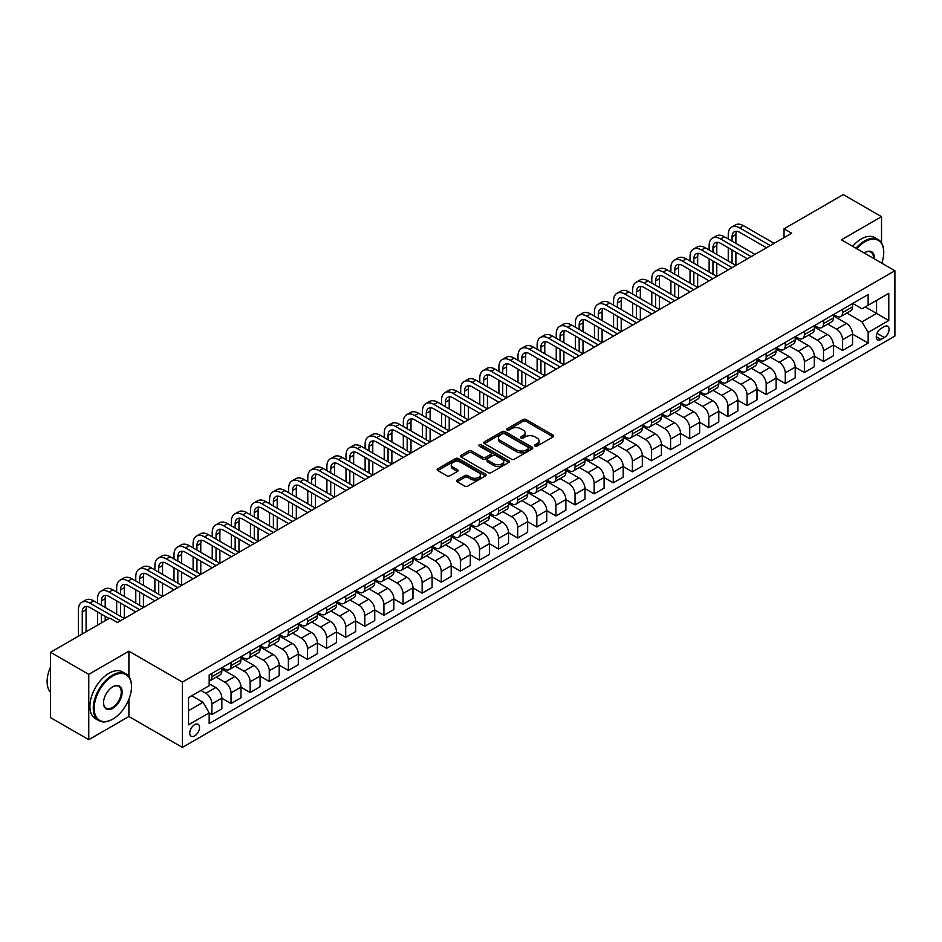 <?xml version="1.0" encoding="UTF-8"?>
<svg xmlns="http://www.w3.org/2000/svg" width="942" height="942" viewBox="0 0 942 942"><rect width="100%" height="100%" fill="white"/><g stroke="black" fill="none" stroke-linecap="round" stroke-linejoin="round"><path stroke-width="1.41" d="M535.032 446.061A1.484 0.86 0 0 0 537.128 446.061L553.072 436.864A2.119 1.225 0 0 0 553.696 435.993A2.119 1.225 0 0 0 553.072 435.122L526.06 419.531A2.119 1.225 0 0 0 523.057 419.531L507.114 428.74A1.484 0.86 0 0 0 506.678 429.34A1.484 0.86 0 0 0 507.114 429.952A1.484 0.86 0 0 0 509.222 429.952L511.282 428.763A6.794 3.921 0 0 1 520.879 428.763L523.14 430.058A6.794 3.921 0 0 1 525.13 432.825A6.794 3.921 0 0 1 523.14 435.604L521.067 436.794A1.484 0.86 0 0 0 520.632 437.406A1.484 0.86 0 0 0 521.067 438.006A1.484 0.86 0 0 0 523.175 438.006L525.236 436.817A6.794 3.921 0 0 1 534.844 436.817L537.093 438.112A6.794 3.921 0 0 1 539.083 440.891A6.794 3.921 0 0 1 537.093 443.658L535.032 444.848A1.484 0.86 0 0 0 534.597 445.46A1.484 0.86 0 0 0 535.032 446.061L535.032 444.848M194.641 735.926A6.924 3.992 120 0 0 199.162 729.826A6.924 3.992 120 0 0 198.103 724.292A6.924 3.992 120 0 0 194.641 724.633A6.924 3.992 120 0 0 190.119 730.733A6.924 3.992 120 0 0 191.179 736.267A6.924 3.992 120 0 0 194.641 735.926M457.176 480.008A2.119 1.225 0 0 0 456.552 480.879A2.119 1.225 0 0 0 457.176 481.739L464.759 486.119A2.119 1.225 0 0 0 467.762 486.119L485.471 475.898A2.119 1.225 0 0 0 486.084 475.027A2.119 1.225 0 0 0 485.471 474.156L458.448 458.566A2.119 1.225 0 0 0 455.457 458.566L437.747 468.786A2.119 1.225 0 0 0 437.123 469.658A2.119 1.225 0 0 0 437.747 470.517L446.897 475.804A2.119 1.225 0 0 0 449.899 475.804L457.482 471.436A2.119 1.225 0 0 0 458.095 470.564A2.119 1.225 0 0 0 457.482 469.693L452.937 467.079A5.676 3.273 0 0 1 451.277 464.759A5.676 3.273 0 0 1 454.774 461.733A5.676 3.273 0 0 1 460.968 462.44L478.748 472.707A5.676 3.273 0 0 1 480.408 475.027A5.676 3.273 0 0 1 476.911 478.053A5.676 3.273 0 0 1 470.717 477.347L467.762 475.639A2.119 1.225 0 0 0 464.759 475.639L457.176 480.008L457.176 481.739M128.901 651.181L88.76 674.354L50.538 652.288L50.538 717.616L88.76 739.682L128.901 716.509L182.407 747.406L182.407 682.079L128.901 651.181L128.901 676.615M881.524 242.895L881.524 216.66L841.383 239.833L894.9 270.731L182.407 682.079M881.524 216.66L843.302 194.594L784.05 228.8L784.05 237.631M50.538 652.288L109.79 618.082L117.432 622.497L791.692 233.216L784.05 228.8M511.435 459.166A2.119 1.225 0 0 0 514.426 459.166L532.136 448.945A2.119 1.225 0 0 0 532.76 448.086A2.119 1.225 0 0 0 532.136 447.214L505.124 431.613A2.119 1.225 0 0 0 502.121 431.613L484.412 441.845A2.119 1.225 0 0 0 483.799 442.705A2.119 1.225 0 0 0 484.412 443.576L511.435 459.166M479.831 446.39A1.484 0.86 0 0 1 481.338 446.602L481.338 444.836L508.798 460.685A2.119 1.225 0 0 1 509.422 461.556A2.119 1.225 0 0 1 508.798 462.416L491.1 472.648A2.119 1.225 0 0 1 488.097 472.648L461.074 457.047L461.074 455.316A2.119 1.225 0 0 0 460.461 456.187A2.119 1.225 0 0 0 461.074 457.047M461.074 455.316L468.657 450.935A2.119 1.225 0 0 1 471.659 450.935L482.61 457.27A2.119 1.225 0 0 0 485.613 457.27L490.641 454.362A2.119 1.225 0 0 0 491.265 453.491A2.119 1.225 0 0 0 490.641 452.631L479.243 446.049A1.484 0.86 0 0 1 478.807 445.436A1.484 0.86 0 0 1 479.725 444.648A1.484 0.86 0 0 1 481.338 444.836M884.35 326.603L880.982 328.546A6.7 3.874 120 0 0 876.613 334.457A6.7 3.874 120 0 0 877.638 339.827A6.7 3.874 120 0 0 880.982 339.497L884.35 337.554A6.7 3.874 120 0 0 888.73 331.643A6.7 3.874 120 0 0 887.705 326.273A6.7 3.874 120 0 0 884.35 326.603M182.407 747.406L894.9 336.058L894.9 270.731M852.781 303.442L862.024 308.776L868.147 305.243L868.147 294.563L209.171 675.025L209.171 685.705L188.53 697.622L188.53 724.81L209.171 712.894L209.171 723.574L868.147 343.112L868.147 332.432L862.024 321.846L846.823 313.062M868.147 305.243L888.789 293.327L888.789 320.515L868.147 332.432M88.76 674.354L88.76 739.682M865.239 306.927L876.555 313.45L876.555 300.392L888.789 293.327M862.024 321.846L876.555 313.45L888.789 320.515M188.53 710.68L203.048 702.296L191.732 695.761M209.171 712.976L211.915 714.566L211.915 703.886A8.655 4.993 -120 0 0 205.803 693.288L200.917 690.462M211.915 714.566L221.853 708.831L221.853 698.152A8.655 4.993 -120 0 0 215.742 687.554L209.171 683.762M221.853 698.234L231.037 703.533L231.037 692.853A8.655 4.993 -120 0 0 224.914 682.255L216.13 677.192M231.037 703.533L240.975 697.798L240.975 687.118A8.655 4.993 -120 0 0 234.852 676.521L221.853 669.02M240.975 687.201L250.148 692.5L250.148 681.82A8.655 4.993 -120 0 0 244.025 671.222L235.253 666.159M250.148 692.5L260.086 686.765L260.086 676.085A8.655 4.993 -120 0 0 253.963 665.488L240.975 657.987M260.086 676.168L269.259 681.466L269.259 670.786A8.655 4.993 -120 0 0 263.136 660.189L254.364 655.126M269.259 681.466L279.197 675.732L279.197 665.04A8.655 4.993 -120 0 0 273.074 654.454L260.086 646.954M279.197 665.134L288.37 670.433L288.37 659.753A8.655 4.993 -120 0 0 282.247 649.156L273.474 644.092M288.37 670.433L298.308 664.699L298.308 654.007A8.655 4.993 -120 0 0 292.185 643.421L279.197 635.921M298.308 654.101L307.481 659.4L307.481 648.72A8.655 4.993 -120 0 0 301.369 638.123L292.585 633.048M307.481 659.4L317.419 653.654L317.419 642.974A8.655 4.993 -120 0 0 311.307 632.388L298.308 624.887M317.419 643.068L326.591 648.367L326.591 637.687A8.655 4.993 -120 0 0 320.48 627.089L311.696 622.014M326.591 648.367L336.529 642.621L336.529 631.941A8.655 4.993 -120 0 0 330.418 621.355L317.419 613.843M336.529 632.035L345.702 637.334L345.702 626.642A8.655 4.993 -120 0 0 339.591 616.056L330.807 610.981M345.702 637.334L355.64 631.587L355.64 620.908A8.655 4.993 -120 0 0 349.529 610.322L336.529 602.809M355.64 621.002L364.813 626.289L364.813 615.609A8.655 4.993 -120 0 0 358.702 605.023L349.918 599.948M364.813 626.289L374.751 620.554L374.751 609.874A8.655 4.993 -120 0 0 368.64 599.277L355.64 591.776M374.751 609.969L383.924 615.256L383.924 604.576A8.655 4.993 -120 0 0 377.813 593.99L369.028 588.915M383.924 615.256L393.862 609.521L393.862 598.841A8.655 4.993 -120 0 0 387.751 588.244L374.751 580.743M393.862 598.935L403.035 604.222L403.035 593.542A8.655 4.993 -120 0 0 396.923 582.957L388.139 577.882M403.035 604.222L412.973 598.488L412.973 587.808A8.655 4.993 -120 0 0 406.862 577.211L393.862 569.71M412.973 587.89L422.146 593.189L422.146 582.509A8.655 4.993 -120 0 0 416.034 571.924L407.25 566.848M422.146 593.189L432.084 587.455L432.084 576.775A8.655 4.993 -120 0 0 425.972 566.177L412.973 558.677M432.084 576.857L441.256 582.156L441.256 571.476A8.655 4.993 -120 0 0 435.145 560.879L426.361 555.815M441.256 582.156L451.194 576.422L451.194 565.742A8.655 4.993 -120 0 0 445.083 555.144L432.084 547.643M451.194 565.824L460.379 571.123L460.379 560.443A8.655 4.993 -120 0 0 454.256 549.845L445.472 544.782M460.379 571.123L470.317 565.388L470.317 554.708A8.655 4.993 -120 0 0 464.194 544.111L451.194 536.61M470.317 554.791L479.49 560.09L479.49 549.41A8.655 4.993 -120 0 0 473.367 538.812L464.594 533.749M479.49 560.09L489.428 554.355L489.428 543.675A8.655 4.993 -120 0 0 483.305 533.078L470.317 525.577M489.428 543.758L498.601 549.056L498.601 538.377A8.655 4.993 -120 0 0 492.478 527.779L483.705 522.716M498.601 549.056L508.539 543.322L508.539 532.642A8.655 4.993 -120 0 0 502.416 522.045L489.428 514.544M508.539 532.725L517.711 538.023L517.711 527.343A8.655 4.993 -120 0 0 511.588 516.746L502.816 511.683M517.711 538.023L527.65 532.289L527.65 521.597A8.655 4.993 -120 0 0 521.527 511.011L508.539 503.511M527.65 521.691L536.822 526.99L536.822 516.31A8.655 4.993 -120 0 0 530.711 505.713L521.927 500.649M536.822 526.99L546.76 521.244L546.76 510.564A8.655 4.993 -120 0 0 540.649 499.978L527.65 492.478M546.76 510.658L555.933 515.957L555.933 505.277A8.655 4.993 -120 0 0 549.822 494.68L541.038 489.605M555.933 515.957L565.871 510.211L565.871 499.531A8.655 4.993 -120 0 0 559.76 488.945L546.76 481.433M565.871 499.625L575.044 504.924L575.044 494.244A8.655 4.993 -120 0 0 568.933 483.646L560.149 478.571M575.044 504.924L584.982 499.178L584.982 488.498A8.655 4.993 -120 0 0 578.871 477.912L565.871 470.399M584.982 488.592L594.155 493.891L594.155 483.199A8.655 4.993 -120 0 0 588.043 472.613L579.259 467.538M594.155 493.891L604.093 488.144L604.093 477.464A8.655 4.993 -120 0 0 597.982 466.879L584.982 459.366M604.093 477.559L613.266 482.846L613.266 472.166A8.655 4.993 -120 0 0 607.154 461.58L598.37 456.505M613.266 482.846L623.204 477.111L623.204 466.431A8.655 4.993 -120 0 0 617.092 455.834L604.093 448.333M623.204 466.525L632.376 471.812L632.376 461.133A8.655 4.993 -120 0 0 626.265 450.547L617.481 445.472M632.376 471.812L642.314 466.078L642.314 455.398A8.655 4.993 -120 0 0 636.203 444.801L623.204 437.3M642.314 455.481L651.487 460.779L651.487 450.099A8.655 4.993 -120 0 0 645.376 439.514L636.592 434.439M651.487 460.779L661.425 455.045L661.425 444.365A8.655 4.993 -120 0 0 655.314 433.767L642.314 426.267M661.425 444.447L670.598 449.746L670.598 439.066A8.655 4.993 -120 0 0 664.487 428.48L655.703 423.405M670.598 449.746L680.536 444.012L680.536 433.332A8.655 4.993 -120 0 0 674.425 422.734L661.425 415.234M680.536 433.414L689.721 438.713L689.721 428.033A8.655 4.993 -120 0 0 683.598 417.436L674.813 412.372M689.721 438.713L699.659 432.979L699.659 422.299A8.655 4.993 -120 0 0 693.536 411.701L680.536 404.2M699.659 422.381L708.831 427.68L708.831 417A8.655 4.993 -120 0 0 702.708 406.402L693.936 401.339M708.831 427.68L718.77 421.945L718.77 411.265A8.655 4.993 -120 0 0 712.647 400.668L699.659 393.167M718.77 411.348L727.942 416.647L727.942 405.967A8.655 4.993 -120 0 0 721.819 395.369L713.047 390.306M727.942 416.647L737.88 410.912L737.88 400.232A8.655 4.993 -120 0 0 731.757 389.635L718.77 382.134M737.88 400.315L747.053 405.613L747.053 394.933A8.655 4.993 -120 0 0 740.93 384.336L732.158 379.273M747.053 405.613L756.991 399.879L756.991 389.199A8.655 4.993 -120 0 0 750.868 378.602L737.88 371.101M756.991 389.282L766.164 394.58L766.164 383.9A8.655 4.993 -120 0 0 760.053 373.303L751.269 368.24M766.164 394.58L776.102 388.846L776.102 378.154A8.655 4.993 -120 0 0 769.991 367.568L756.991 360.068M776.102 378.248L785.275 383.547L785.275 372.867A8.655 4.993 -120 0 0 779.164 362.27L770.379 357.195M785.275 383.547L795.213 377.801L795.213 367.121A8.655 4.993 -120 0 0 789.102 356.535L776.102 349.035M795.213 367.215L804.386 372.514L804.386 361.834A8.655 4.993 -120 0 0 798.274 351.236L789.49 346.161M804.386 372.514L814.324 366.768L814.324 356.088A8.655 4.993 -120 0 0 808.212 345.502L795.213 337.99M814.324 356.182L823.496 361.481L823.496 350.789A8.655 4.993 -120 0 0 817.385 340.203L808.601 335.128M823.496 361.481L833.434 355.735L833.434 345.055A8.655 4.993 -120 0 0 827.323 334.469L814.324 326.956M833.434 345.149L842.607 350.448L842.607 339.756A8.655 4.993 -120 0 0 836.496 329.17L827.712 324.095M842.607 350.448L852.545 344.701L852.545 334.021A8.655 4.993 -120 0 0 846.434 323.436L833.434 315.923M833.67 314.475L836.496 316.1A8.655 4.993 -120 0 0 840.817 316.536A8.655 4.993 -120 0 0 842.607 312.567L842.607 309.306M814.559 325.508L817.385 327.133A8.655 4.993 -120 0 0 821.707 327.569A8.655 4.993 -120 0 0 823.496 323.601L823.496 320.339M795.437 336.541L798.274 338.166A8.655 4.993 -120 0 0 802.596 338.602A8.655 4.993 -120 0 0 804.386 334.645L804.386 331.372M776.326 347.574L779.164 349.211A8.655 4.993 -120 0 0 783.485 349.635A8.655 4.993 -120 0 0 785.275 345.679L785.275 342.405M757.215 358.608L760.053 360.244A8.655 4.993 -120 0 0 764.374 360.668A8.655 4.993 -120 0 0 766.164 356.712L766.164 353.438M738.104 369.641L740.93 371.278A8.655 4.993 -120 0 0 745.263 371.701A8.655 4.993 -120 0 0 747.053 367.745L747.053 364.472M718.993 380.674L721.819 382.311A8.655 4.993 -120 0 0 726.152 382.735A8.655 4.993 -120 0 0 727.942 378.778L727.942 375.505M699.882 391.707L702.708 393.344A8.655 4.993 -120 0 0 707.042 393.768A8.655 4.993 -120 0 0 708.831 389.811L708.831 386.55M680.772 402.74L683.598 404.377A8.655 4.993 -120 0 0 687.919 404.801A8.655 4.993 -120 0 0 689.721 400.845L689.721 397.583M661.661 413.773L664.487 415.41A8.655 4.993 -120 0 0 668.808 415.834A8.655 4.993 -120 0 0 670.598 411.878L670.598 408.616M642.55 424.807L645.376 426.443A8.655 4.993 -120 0 0 649.697 426.867A8.655 4.993 -120 0 0 651.487 422.911L651.487 419.649M623.439 435.84L626.265 437.477A8.655 4.993 -120 0 0 630.587 437.912A8.655 4.993 -120 0 0 632.376 433.944L632.376 430.682M604.328 446.885L607.154 448.51A8.655 4.993 -120 0 0 611.476 448.945A8.655 4.993 -120 0 0 613.266 444.977L613.266 441.716M585.217 457.918L588.043 459.543A8.655 4.993 -120 0 0 592.365 459.979A8.655 4.993 -120 0 0 594.155 456.01L594.155 452.749M566.095 468.951L568.933 470.576A8.655 4.993 -120 0 0 573.254 471.012A8.655 4.993 -120 0 0 575.044 467.055L575.044 463.782M546.984 479.984L549.822 481.609A8.655 4.993 -120 0 0 554.143 482.045A8.655 4.993 -120 0 0 555.933 478.089L555.933 474.815M527.873 491.017L530.711 492.654A8.655 4.993 -120 0 0 535.032 493.078A8.655 4.993 -120 0 0 536.822 489.122L536.822 485.848M508.762 502.051L511.588 503.687A8.655 4.993 -120 0 0 515.922 504.111A8.655 4.993 -120 0 0 517.711 500.155L517.711 496.881M489.652 513.084L492.478 514.721A8.655 4.993 -120 0 0 496.811 515.144A8.655 4.993 -120 0 0 498.601 511.188L498.601 507.915M470.541 524.117L473.367 525.754A8.655 4.993 -120 0 0 477.7 526.178A8.655 4.993 -120 0 0 479.49 522.221L479.49 518.96M451.43 535.15L454.256 536.787A8.655 4.993 -120 0 0 458.577 537.211A8.655 4.993 -120 0 0 460.379 533.254L460.379 529.993M432.319 546.183L435.145 547.82A8.655 4.993 -120 0 0 439.467 548.244A8.655 4.993 -120 0 0 441.256 544.288L441.256 541.026M413.208 557.217L416.034 558.853A8.655 4.993 -120 0 0 420.356 559.277A8.655 4.993 -120 0 0 422.146 555.321L422.146 552.059M394.097 568.25L396.923 569.886A8.655 4.993 -120 0 0 401.245 570.31A8.655 4.993 -120 0 0 403.035 566.354L403.035 563.092M374.987 579.283L377.813 580.92A8.655 4.993 -120 0 0 382.134 581.355A8.655 4.993 -120 0 0 383.924 577.387L383.924 574.125M355.876 590.328L358.702 591.953A8.655 4.993 -120 0 0 363.023 592.388A8.655 4.993 -120 0 0 364.813 588.42L364.813 585.159M336.753 601.361L339.591 602.986A8.655 4.993 -120 0 0 343.912 603.422A8.655 4.993 -120 0 0 345.702 599.453L345.702 596.192M317.642 612.394L320.48 614.019A8.655 4.993 -120 0 0 324.802 614.455A8.655 4.993 -120 0 0 326.591 610.498L326.591 607.225M298.532 623.427L301.369 625.052A8.655 4.993 -120 0 0 305.691 625.488A8.655 4.993 -120 0 0 307.481 621.532L307.481 618.258M279.421 634.461L282.247 636.097A8.655 4.993 -120 0 0 286.58 636.521A8.655 4.993 -120 0 0 288.37 632.565L288.37 629.291M260.31 645.494L263.136 647.13A8.655 4.993 -120 0 0 267.469 647.554A8.655 4.993 -120 0 0 269.259 643.598L269.259 640.324M241.199 656.527L244.025 658.164A8.655 4.993 -120 0 0 248.358 658.588A8.655 4.993 -120 0 0 250.148 654.631L250.148 651.358M222.088 667.56L224.914 669.197A8.655 4.993 -120 0 0 229.236 669.621A8.655 4.993 -120 0 0 231.037 665.664L231.037 662.403M852.545 334.116L868.147 343.112M840.817 316.536L850.756 310.789A8.655 4.993 -120 0 0 852.545 306.833L852.545 303.571M821.707 327.569L831.645 321.823A8.655 4.993 -120 0 0 833.434 317.866L833.434 314.604M802.596 338.602L812.534 332.867A8.655 4.993 -120 0 0 814.324 328.899L814.324 325.638M783.485 349.635L793.423 343.901A8.655 4.993 -120 0 0 795.213 339.932L795.213 336.671M764.374 360.668L774.312 354.934A8.655 4.993 -120 0 0 776.102 350.966L776.102 347.704M745.263 371.701L755.201 365.967A8.655 4.993 -120 0 0 756.991 362.011L756.991 358.737M726.152 382.735L736.091 377A8.655 4.993 -120 0 0 737.88 373.044L737.88 369.77M707.042 393.768L716.98 388.033A8.655 4.993 -120 0 0 718.77 384.077L718.77 380.803M687.919 404.801L697.857 399.067A8.655 4.993 -120 0 0 699.659 395.11L699.659 391.837M668.808 415.834L678.746 410.1A8.655 4.993 -120 0 0 680.536 406.143L680.536 402.87M649.697 426.867L659.636 421.133A8.655 4.993 -120 0 0 661.425 417.176L661.425 413.915M630.587 437.912L640.525 432.166A8.655 4.993 -120 0 0 642.314 428.21L642.314 424.948M611.476 448.945L621.414 443.199A8.655 4.993 -120 0 0 623.204 439.243L623.204 435.981M592.365 459.979L602.303 454.232A8.655 4.993 -120 0 0 604.093 450.276L604.093 447.014M573.254 471.012L583.192 465.266A8.655 4.993 -120 0 0 584.982 461.309L584.982 458.048M554.143 482.045L564.081 476.311A8.655 4.993 -120 0 0 565.871 472.342L565.871 469.081M535.032 493.078L544.971 487.344A8.655 4.993 -120 0 0 546.76 483.376L546.76 480.114M515.922 504.111L525.86 498.377A8.655 4.993 -120 0 0 527.65 494.409L527.65 491.147M496.811 515.144L506.749 509.41A8.655 4.993 -120 0 0 508.539 505.454L508.539 502.18M477.7 526.178L487.638 520.443A8.655 4.993 -120 0 0 489.428 516.487L489.428 513.213M458.577 537.211L468.515 531.476A8.655 4.993 -120 0 0 470.317 527.52L470.317 524.247M439.467 548.244L449.405 542.51A8.655 4.993 -120 0 0 451.194 538.553L451.194 535.28M420.356 559.277L430.294 553.543A8.655 4.993 -120 0 0 432.084 549.586L432.084 546.313M401.245 570.31L411.183 564.576A8.655 4.993 -120 0 0 412.973 560.62L412.973 557.358M382.134 581.355L392.072 575.609A8.655 4.993 -120 0 0 393.862 571.653L393.862 568.391M363.023 592.388L372.961 586.642A8.655 4.993 -120 0 0 374.751 582.686L374.751 579.424M343.912 603.422L353.851 597.675A8.655 4.993 -120 0 0 355.64 593.719L355.64 590.457M324.802 614.455L334.74 608.72A8.655 4.993 -120 0 0 336.529 604.752L336.529 601.491M305.691 625.488L315.629 619.754A8.655 4.993 -120 0 0 317.419 615.785L317.419 612.524M286.58 636.521L296.518 630.787A8.655 4.993 -120 0 0 298.308 626.819L298.308 623.557M267.469 647.554L277.407 641.82A8.655 4.993 -120 0 0 279.197 637.852L279.197 634.59M248.358 658.588L258.296 652.853A8.655 4.993 -120 0 0 260.086 648.897L260.086 645.623M229.236 669.621L239.174 663.886A8.655 4.993 -120 0 0 240.975 659.93L240.975 656.656M209.171 681.007A8.655 4.993 -120 0 0 210.125 680.654L220.063 674.919A8.655 4.993 -120 0 0 221.853 670.963L221.853 667.69M210.125 680.654A8.655 4.993 -120 0 0 211.915 676.697L211.915 673.436M203.048 702.296L209.171 712.894M128.901 716.509L128.901 699.223M535.621 446.272L537.093 445.425A6.794 3.921 0 0 0 539.083 442.658L539.083 440.891M525.13 432.825L525.13 434.592A6.794 3.921 0 0 1 523.14 437.371L521.668 438.218M553.072 435.122L553.072 436.864L526.06 421.298A2.119 1.225 0 0 0 523.057 421.298L507.714 430.164M532.112 448.969L505.124 433.379A2.119 1.225 0 0 0 502.121 433.379L484.447 443.588L484.412 441.845M528.391 448.686A1.484 0.86 0 0 0 528.827 448.086A1.484 0.86 0 0 0 528.391 447.474L504.677 433.779A1.484 0.86 0 0 0 502.581 433.779L500.402 435.039A6.794 3.921 0 0 0 498.412 437.818A6.794 3.921 0 0 0 500.402 440.585L516.605 449.946A6.794 3.921 0 0 0 526.213 449.946L528.391 448.686L528.391 450.453A1.484 0.86 0 0 0 528.827 449.84L528.827 448.086M498.412 437.818L498.412 439.584A6.794 3.921 0 0 0 500.402 442.351L500.402 440.585M528.391 450.453L526.213 451.713A6.794 3.921 0 0 1 516.605 451.713L500.402 442.351M461.109 457.07L468.657 452.702L468.657 450.935M491.265 453.491L491.265 455.257A2.119 1.225 0 0 1 490.641 456.128L485.613 459.025A2.119 1.225 0 0 1 482.61 459.025L471.659 452.702A2.119 1.225 0 0 0 468.657 452.702M481.338 446.602L508.774 462.44M493.985 463.829A5.676 3.273 0 0 0 500.167 464.536A5.676 3.273 0 0 0 503.676 461.509A5.676 3.273 0 0 0 502.015 459.19L495.751 455.575A2.119 1.225 0 0 0 492.748 455.575L487.72 458.483A2.119 1.225 0 0 0 487.096 459.343A2.119 1.225 0 0 0 487.72 460.214L493.985 463.829L493.985 465.595A5.676 3.273 0 0 0 500.167 466.302A5.676 3.273 0 0 0 503.676 463.276L503.676 461.509M487.096 459.343L487.096 461.109A2.119 1.225 0 0 0 487.72 461.98L487.72 460.214M493.985 465.595L487.72 461.98M480.408 475.027L480.408 476.793A5.676 3.273 0 0 1 476.911 479.819A5.676 3.273 0 0 1 470.717 479.113L467.762 477.394A2.119 1.225 0 0 0 464.759 477.394L457.2 481.762M451.277 464.759L451.277 466.525A5.676 3.273 0 0 0 452.937 468.845L452.937 467.079M457.447 471.447L452.937 468.845M485.436 475.91L458.448 460.332A2.119 1.225 0 0 0 455.457 460.332L437.771 470.541M728.248 238.95L728.248 234.534A16.214 9.361 60 0 1 731.604 227.116L735.431 224.903A16.214 9.361 60 0 1 743.532 225.715L774.112 243.366M731.604 227.116A16.214 9.361 60 0 1 739.717 227.917L770.285 245.568M766.47 247.781L739.717 232.333A10.809 6.241 -120 0 0 734.301 231.791A10.809 6.241 -120 0 0 732.064 236.748L732.064 241.164M736.562 231.296A10.809 6.241 -120 0 0 735.89 234.534L735.89 243.366M732.064 249.983L732.064 263.23M735.89 252.197L735.89 265.432L705.311 247.781L701.484 249.983L732.064 267.646M728.248 261.016L728.248 247.781M709.138 249.983L709.138 245.568A16.214 9.361 60 0 1 712.493 238.149L716.309 235.947A16.214 9.361 60 0 1 724.422 236.748L755.001 254.399M712.493 238.149A16.214 9.361 60 0 1 720.595 238.95L751.174 256.613M747.359 258.815L720.595 243.366A10.809 6.241 -120 0 0 715.19 242.836A10.809 6.241 -120 0 0 712.953 247.781L712.953 252.197M717.451 242.33A10.809 6.241 -120 0 0 716.78 245.568L716.78 254.399M712.953 261.016L712.953 274.263M716.78 263.23L716.78 276.465L686.2 258.815L682.373 261.016L712.953 278.679M709.138 272.05L709.138 258.815M728.248 269.848L701.484 254.399A10.809 6.241 -120 0 0 696.079 253.869A10.809 6.241 -120 0 0 693.842 258.815L693.842 263.23M698.34 253.363A10.809 6.241 -120 0 0 697.669 256.613L697.669 265.432M693.842 272.05L693.842 285.296M697.669 274.263L697.669 287.498L667.089 269.848L663.262 272.05L693.842 289.712M690.027 283.095L690.027 269.848M690.027 261.016L690.027 256.613A16.214 9.361 60 0 1 693.383 249.183A16.214 9.361 60 0 1 701.484 249.983M693.383 249.183L697.198 246.981A16.214 9.361 60 0 1 705.311 247.781M709.138 280.881L682.373 265.432A10.809 6.241 -120 0 0 676.968 264.902A10.809 6.241 -120 0 0 674.731 269.848L674.731 274.263M679.229 264.396A10.809 6.241 -120 0 0 678.558 267.646L678.558 276.465M674.731 283.095L674.731 296.33M678.558 285.296L678.558 298.532L647.978 280.881L644.151 283.095L674.731 300.745M670.904 294.128L670.904 280.881M670.904 272.05L670.904 267.646A16.214 9.361 60 0 1 674.272 260.216A16.214 9.361 60 0 1 682.373 261.016M674.272 260.216L678.087 258.014A16.214 9.361 60 0 1 686.2 258.815M690.027 291.914L663.262 276.465A10.809 6.241 -120 0 0 657.857 275.935A10.809 6.241 -120 0 0 655.62 280.881L655.62 285.296M660.118 275.429A10.809 6.241 -120 0 0 659.447 278.679L659.447 287.498M655.62 294.128L655.62 307.363M659.447 296.33L659.447 309.565L628.867 291.914L625.041 294.128L655.62 311.778M651.793 305.161L651.793 291.914M651.793 283.095L651.793 278.679A16.214 9.361 60 0 1 655.161 271.249A16.214 9.361 60 0 1 663.262 272.05M655.161 271.249L658.976 269.047A16.214 9.361 60 0 1 667.089 269.848M881.794 263.159A26.376 15.225 120 0 0 883.737 252.456A26.376 15.225 120 0 0 865.086 241.694A26.376 15.225 120 0 0 856.784 248.723M855.984 248.264A27.024 15.602 -60 0 1 864.626 240.893A27.024 15.602 -60 0 1 878.144 239.551A27.024 15.602 -60 0 1 883.737 251.926A27.024 15.602 -60 0 1 883.737 252.197M864.214 253.009A13.188 7.618 -60 0 1 865.086 252.456L865.086 252.456A13.188 7.618 -60 0 1 874.376 258.873M852.628 246.321A27.024 15.602 -60 0 1 861.259 238.95A27.024 15.602 -60 0 1 874.777 237.62L878.144 239.551M873.481 258.367A12.54 7.242 120 0 0 870.903 252.103A12.54 7.242 120 0 0 864.85 252.597M112.381 719.335L112.84 719.064A26.376 15.225 120 0 0 131.503 686.765A26.376 15.225 120 0 0 112.84 675.991A26.376 15.225 120 0 0 94.188 708.302A26.376 15.225 120 0 0 112.84 719.064L112.381 719.335A27.024 15.602 -60 0 1 98.875 720.677A27.024 15.602 -60 0 1 94.73 699.011A27.024 15.602 -60 0 1 112.381 675.202A27.024 15.602 -60 0 1 125.898 673.86A27.024 15.602 -60 0 1 131.503 686.235A27.024 15.602 -60 0 1 131.491 686.494M112.84 708.302A13.188 7.618 -60 0 1 103.514 702.92A13.188 7.618 -60 0 1 112.84 686.765L112.84 686.765A13.188 7.618 -60 0 1 122.166 692.146A13.188 7.618 -60 0 1 112.84 708.302M103.526 702.65A12.54 7.242 120 0 0 106.116 708.125A12.54 7.242 120 0 0 112.381 707.501A12.54 7.242 120 0 0 120.576 696.456A12.54 7.242 120 0 0 118.657 686.4A12.54 7.242 120 0 0 112.616 686.895M98.875 720.677L95.507 718.734A27.024 15.602 -60 0 1 91.362 697.068A27.024 15.602 -60 0 1 109.025 673.259A27.024 15.602 -60 0 1 122.531 671.917L125.898 673.86M50.538 692.288A27.024 15.602 -60 0 1 50.538 667.018M670.904 302.947L644.151 287.498A10.809 6.241 -120 0 0 638.747 286.969A10.809 6.241 -120 0 0 636.509 291.914L636.509 296.33M641.007 286.474A10.809 6.241 -120 0 0 640.336 289.712L640.336 298.532M636.509 305.161L636.509 318.396M640.336 307.363L640.336 320.61L609.757 302.947L605.93 305.161L636.509 322.812M632.683 316.194L632.683 302.947M632.683 294.128L632.683 289.712A16.214 9.361 60 0 1 636.05 282.282A16.214 9.361 60 0 1 644.151 283.095M636.05 282.282L639.865 280.08A16.214 9.361 60 0 1 647.978 280.881M651.793 313.98L625.041 298.532A10.809 6.241 -120 0 0 619.636 298.002A10.809 6.241 -120 0 0 617.399 302.947L617.399 307.363M621.897 297.507A10.809 6.241 -120 0 0 621.214 300.745L621.214 309.577M617.399 316.194L617.399 329.429M621.214 318.396L621.214 331.643L590.646 313.98L586.819 316.194L617.399 333.845M613.572 327.227L613.572 313.98M613.572 305.161L613.572 300.745A16.214 9.361 60 0 1 616.928 293.315A16.214 9.361 60 0 1 625.041 294.128M616.928 293.315L620.754 291.113A16.214 9.361 60 0 1 628.867 291.914M632.683 325.014L605.93 309.577A10.809 6.241 -120 0 0 600.525 309.035A10.809 6.241 -120 0 0 598.288 313.98L598.288 318.396M602.786 308.54A10.809 6.241 -120 0 0 602.103 311.778L602.103 320.61M598.288 327.227L598.288 340.462M602.103 329.429L602.103 342.676L571.523 325.014L567.708 327.227L598.288 344.878M594.461 338.26L594.461 325.014M594.461 316.194L594.461 311.778A16.214 9.361 60 0 1 597.817 304.348A16.214 9.361 60 0 1 605.93 305.161M597.817 304.348L601.644 302.147A16.214 9.361 60 0 1 609.757 302.947M613.572 336.047L586.819 320.61A10.809 6.241 -120 0 0 581.414 320.068A10.809 6.241 -120 0 0 579.177 325.014L579.177 329.429M583.675 319.573A10.809 6.241 -120 0 0 582.992 322.812L582.992 331.643M579.177 338.26L579.177 351.496M582.992 340.462L582.992 353.709L552.412 336.047L548.597 338.26L579.177 355.911M575.35 349.294L575.35 336.058M575.35 327.227L575.35 322.812A16.214 9.361 60 0 1 578.706 315.393A16.214 9.361 60 0 1 586.819 316.194M578.706 315.393L582.533 313.18A16.214 9.361 60 0 1 590.646 313.98M594.461 347.092L567.708 331.643A10.809 6.241 -120 0 0 562.303 331.101A10.809 6.241 -120 0 0 560.066 336.058L560.066 340.462M564.564 330.607A10.809 6.241 -120 0 0 563.881 333.845L563.881 342.676M560.066 349.294L560.066 362.529M563.881 351.496L563.881 364.742L533.302 347.092L529.486 349.294L560.066 366.944M556.239 360.327L556.239 347.092M556.239 338.26L556.239 333.845A16.214 9.361 60 0 1 559.595 326.427A16.214 9.361 60 0 1 567.708 327.227M559.595 326.427L563.422 324.213A16.214 9.361 60 0 1 571.523 325.014M575.35 358.125L548.597 342.676A10.809 6.241 -120 0 0 543.193 342.134A10.809 6.241 -120 0 0 540.943 347.092L540.943 351.496M545.453 341.64A10.809 6.241 -120 0 0 544.77 344.878L544.77 353.709M540.943 360.327L540.943 373.574M544.77 362.529L544.77 375.776L514.191 358.125L510.376 360.327L540.943 377.978M537.128 371.36L537.128 358.125M537.128 349.294L537.128 344.878A16.214 9.361 60 0 1 540.484 337.46A16.214 9.361 60 0 1 548.597 338.26M540.484 337.46L544.311 335.246A16.214 9.361 60 0 1 552.412 336.047M556.239 369.158L529.486 353.709A10.809 6.241 -120 0 0 524.082 353.168A10.809 6.241 -120 0 0 521.833 358.125L521.833 362.529M526.342 352.673A10.809 6.241 -120 0 0 525.66 355.911L525.66 364.742M521.833 371.36L521.833 384.607M525.66 373.574L525.66 386.809L495.08 369.158L491.253 371.36L521.833 389.011M518.018 382.393L518.018 369.158M518.018 360.327L518.018 355.911A16.214 9.361 60 0 1 521.373 348.493A16.214 9.361 60 0 1 529.486 349.294M521.373 348.493L525.2 346.279A16.214 9.361 60 0 1 533.302 347.092M537.128 380.191L510.376 364.742A10.809 6.241 -120 0 0 504.959 364.201A10.809 6.241 -120 0 0 502.722 369.158L502.722 373.574M507.22 363.706A10.809 6.241 -120 0 0 506.549 366.944L506.549 375.776M502.722 382.393L502.722 395.64M506.549 384.607L506.549 397.842L475.969 380.191L472.142 382.393L502.722 400.056M498.907 393.426L498.907 380.191M498.907 371.36L498.907 366.944A16.214 9.361 60 0 1 502.263 359.526A16.214 9.361 60 0 1 510.376 360.327M502.263 359.526L506.089 357.312A16.214 9.361 60 0 1 514.191 358.125M518.018 391.224L491.253 375.776A10.809 6.241 -120 0 0 485.848 375.246A10.809 6.241 -120 0 0 483.611 380.191L483.611 384.607M488.109 374.739A10.809 6.241 -120 0 0 487.438 377.978L487.438 386.809M483.611 393.426L483.611 406.673M487.438 395.64L487.438 408.875L456.858 391.224L453.031 393.426L483.611 411.089M479.796 404.459L479.796 391.224M479.796 382.393L479.796 377.978A16.214 9.361 60 0 1 483.152 370.559A16.214 9.361 60 0 1 491.253 371.36M483.152 370.559L486.967 368.357A16.214 9.361 60 0 1 495.08 369.158M498.907 402.258L472.142 386.809A10.809 6.241 -120 0 0 466.737 386.279A10.809 6.241 -120 0 0 464.5 391.224L464.5 395.64M468.998 385.773A10.809 6.241 -120 0 0 468.327 389.011L468.327 397.842M464.5 404.459L464.5 417.706M468.327 406.673L468.327 419.908L437.747 402.258L433.921 404.459L464.5 422.122M460.685 415.493L460.685 402.258M460.685 393.426L460.685 389.011A16.214 9.361 60 0 1 464.041 381.592A16.214 9.361 60 0 1 472.142 382.393M464.041 381.592L467.856 379.39A16.214 9.361 60 0 1 475.969 380.191M479.796 413.291L453.031 397.842A10.809 6.241 -120 0 0 447.627 397.312A10.809 6.241 -120 0 0 445.389 402.258L445.389 406.673M449.887 396.806A10.809 6.241 -120 0 0 449.216 400.056L449.216 408.875M445.389 415.493L445.389 428.74M449.216 417.706L449.216 430.941L418.637 413.291L414.81 415.493L445.389 433.155M441.562 426.538L441.562 413.291M441.562 404.459L441.562 400.056A16.214 9.361 60 0 1 444.93 392.626A16.214 9.361 60 0 1 453.031 393.426M444.93 392.626L448.745 390.424A16.214 9.361 60 0 1 456.858 391.224M460.685 424.324L433.921 408.875A10.809 6.241 -120 0 0 428.516 408.345A10.809 6.241 -120 0 0 426.279 413.291L426.279 417.706M430.777 407.839A10.809 6.241 -120 0 0 430.105 411.089L430.105 419.908M426.279 426.538L426.279 439.773M430.105 428.74L430.105 441.975L399.526 424.324L395.699 426.538L426.279 444.188M422.452 437.571L422.452 424.324M422.452 415.493L422.452 411.089A16.214 9.361 60 0 1 425.819 403.659A16.214 9.361 60 0 1 433.921 404.459M425.819 403.659L429.634 401.457A16.214 9.361 60 0 1 437.747 402.258M441.562 435.357L414.81 419.908A10.809 6.241 -120 0 0 409.405 419.378A10.809 6.241 -120 0 0 407.168 424.324L407.168 428.74M411.666 418.872A10.809 6.241 -120 0 0 410.995 422.122L410.995 430.941M407.168 437.571L407.168 450.806M410.995 439.773L410.995 453.02L380.415 435.357L376.588 437.571L407.168 455.222M403.341 448.604L403.341 435.357M403.341 426.538L403.341 422.122A16.214 9.361 60 0 1 406.708 414.692A16.214 9.361 60 0 1 414.81 415.493M406.708 414.692L410.524 412.49A16.214 9.361 60 0 1 418.637 413.291M422.452 446.39L395.699 430.941A10.809 6.241 -120 0 0 390.294 430.412A10.809 6.241 -120 0 0 388.057 435.357L388.057 439.773M392.555 429.917A10.809 6.241 -120 0 0 391.872 433.155L391.872 441.975M388.057 448.604L388.057 461.839M391.872 450.806L391.872 464.053L361.292 446.39L357.477 448.604L388.057 466.255M384.23 459.637L384.23 446.39M384.23 437.571L384.23 433.155A16.214 9.361 60 0 1 387.586 425.725A16.214 9.361 60 0 1 395.699 426.538M387.586 425.725L391.413 423.523A16.214 9.361 60 0 1 399.526 424.324M403.341 457.423L376.588 441.975A10.809 6.241 -120 0 0 371.183 441.445A10.809 6.241 -120 0 0 368.946 446.39L368.946 450.806M373.444 440.95A10.809 6.241 -120 0 0 372.761 444.188L372.761 453.02M368.946 459.637L368.946 472.872M372.761 461.839L372.761 475.086L342.182 457.423L338.366 459.637L368.946 477.288M365.119 470.67L365.119 457.423M365.119 448.604L365.119 444.188A16.214 9.361 60 0 1 368.475 436.758A16.214 9.361 60 0 1 376.588 437.571M368.475 436.758L372.302 434.556A16.214 9.361 60 0 1 380.415 435.357M384.23 468.457L357.477 453.02A10.809 6.241 -120 0 0 352.072 452.478A10.809 6.241 -120 0 0 349.835 457.423L349.835 461.839M354.333 451.983A10.809 6.241 -120 0 0 353.65 455.222L353.65 464.053M349.835 470.67L349.835 483.905M353.65 472.872L353.65 486.119L323.071 468.457L319.256 470.67L349.835 488.321M346.008 481.703L346.008 468.457M346.008 459.637L346.008 455.222A16.214 9.361 60 0 1 349.364 447.791A16.214 9.361 60 0 1 357.477 448.604M349.364 447.791L353.191 445.59A16.214 9.361 60 0 1 361.292 446.39M365.119 479.502L338.366 464.053A10.809 6.241 -120 0 0 332.962 463.511A10.809 6.241 -120 0 0 330.724 468.457L330.724 472.872M335.222 463.017A10.809 6.241 -120 0 0 334.54 466.255L334.54 475.086M330.724 481.703L330.724 494.939M334.54 483.905L334.54 497.152L303.96 479.502L300.145 481.703L330.724 499.354M326.898 492.737L326.898 479.502M326.898 470.67L326.898 466.255A16.214 9.361 60 0 1 330.253 458.836A16.214 9.361 60 0 1 338.366 459.637M330.253 458.836L334.08 456.623A16.214 9.361 60 0 1 342.182 457.423M346.008 490.535L319.256 475.086A10.809 6.241 -120 0 0 313.851 474.544A10.809 6.241 -120 0 0 311.602 479.502L311.602 483.905M316.112 474.05A10.809 6.241 -120 0 0 315.429 477.288L315.429 486.119M311.602 492.737L311.602 505.984M315.429 494.939L315.429 508.185L284.849 490.535L281.034 492.737L311.602 510.387M307.787 503.77L307.787 490.535M307.787 481.703L307.787 477.288A16.214 9.361 60 0 1 311.143 469.87A16.214 9.361 60 0 1 319.256 470.67M311.143 469.87L314.969 467.656A16.214 9.361 60 0 1 323.071 468.457M326.898 501.568L300.145 486.119A10.809 6.241 -120 0 0 294.74 485.577A10.809 6.241 -120 0 0 292.491 490.535L292.491 494.939M297.001 485.083A10.809 6.241 -120 0 0 296.318 488.321L296.318 497.152M292.491 503.77L292.491 517.017M296.318 505.984L296.318 519.219L265.738 501.568L261.911 503.77L292.491 521.421M288.676 514.803L288.676 501.568M288.676 492.737L288.676 488.321A16.214 9.361 60 0 1 292.032 480.903A16.214 9.361 60 0 1 300.145 481.703M292.032 480.903L295.859 478.689A16.214 9.361 60 0 1 303.96 479.502M307.787 512.601L281.034 497.152A10.809 6.241 -120 0 0 275.617 496.611A10.809 6.241 -120 0 0 273.38 501.568L273.38 505.984M277.878 496.116A10.809 6.241 -120 0 0 277.207 499.354L277.207 508.185M273.38 514.803L273.38 528.05M277.207 517.017L277.207 530.252L246.627 512.601L242.8 514.803L273.38 532.454M269.565 525.836L269.565 512.601M269.565 503.77L269.565 499.354A16.214 9.361 60 0 1 272.921 491.936A16.214 9.361 60 0 1 281.034 492.737M272.921 491.936L276.748 489.722A16.214 9.361 60 0 1 284.849 490.535M288.676 523.634L261.911 508.185A10.809 6.241 -120 0 0 256.507 507.644A10.809 6.241 -120 0 0 254.269 512.601L254.269 517.017M258.767 507.149A10.809 6.241 -120 0 0 258.096 510.387L258.096 519.219M254.269 525.836L254.269 539.083M258.096 528.05L258.096 541.285L227.517 523.634L223.69 525.836L254.269 543.499M250.454 536.869L250.454 523.634M250.454 514.803L250.454 510.387A16.214 9.361 60 0 1 253.81 502.969A16.214 9.361 60 0 1 261.911 503.77M253.81 502.969L257.625 500.755A16.214 9.361 60 0 1 265.738 501.568M269.565 534.667L242.8 519.219A10.809 6.241 -120 0 0 237.396 518.689A10.809 6.241 -120 0 0 235.159 523.634L235.159 528.05M239.657 518.182A10.809 6.241 -120 0 0 238.985 521.421L238.985 530.252M235.159 536.869L235.159 550.116M238.985 539.083L238.985 552.318L208.406 534.667L204.579 536.869L235.159 554.532M231.343 547.903L231.343 534.667M231.343 525.836L231.343 521.421A16.214 9.361 60 0 1 234.699 514.002A16.214 9.361 60 0 1 242.8 514.803M234.699 514.002L238.514 511.8A16.214 9.361 60 0 1 246.627 512.601M250.454 545.701L223.69 530.252A10.809 6.241 -120 0 0 218.285 529.722A10.809 6.241 -120 0 0 216.048 534.667L216.048 539.083M220.546 529.216A10.809 6.241 -120 0 0 219.875 532.466L219.875 541.285M216.048 547.903L216.048 561.149M219.875 550.116L219.875 563.351L189.295 545.701L185.468 547.903L216.048 565.565M212.221 558.936L212.221 545.701M212.221 536.869L212.221 532.466A16.214 9.361 60 0 1 215.588 525.035A16.214 9.361 60 0 1 223.69 525.836M215.588 525.035L219.404 522.834A16.214 9.361 60 0 1 227.517 523.634M231.343 556.734L204.579 541.285A10.809 6.241 -120 0 0 199.174 540.755A10.809 6.241 -120 0 0 196.937 545.701L196.937 550.116M201.435 540.249A10.809 6.241 -120 0 0 200.764 543.499L200.764 552.318M196.937 558.936L196.937 572.183M200.764 561.149L200.764 574.385L170.184 556.734L166.357 558.936L196.937 576.598M193.11 569.981L193.11 556.734M193.11 547.903L193.11 543.499A16.214 9.361 60 0 1 196.478 536.069A16.214 9.361 60 0 1 204.579 536.869M196.478 536.069L200.293 533.867A16.214 9.361 60 0 1 208.406 534.667M212.221 567.767L185.468 552.318A10.809 6.241 -120 0 0 180.063 551.788A10.809 6.241 -120 0 0 177.826 556.734L177.826 561.149M182.324 551.282A10.809 6.241 -120 0 0 181.653 554.532L181.653 563.351M177.826 569.981L177.826 583.216M181.653 572.183L181.653 585.418L151.073 567.767L147.246 569.981L177.826 587.631M173.999 581.014L173.999 567.767M173.999 558.936L173.999 554.532A16.214 9.361 60 0 1 177.367 547.102A16.214 9.361 60 0 1 185.468 547.903M177.367 547.102L181.182 544.9A16.214 9.361 60 0 1 189.295 545.701M193.11 578.8L166.357 563.351A10.809 6.241 -120 0 0 160.952 562.821A10.809 6.241 -120 0 0 158.715 567.767L158.715 572.183M163.213 562.315A10.809 6.241 -120 0 0 162.53 565.565L162.53 574.385M158.715 581.014L158.715 594.249M162.53 583.216L162.53 596.463L131.951 578.8L128.136 581.014L158.715 598.665M154.888 592.047L154.888 578.8M154.888 569.981L154.888 565.565A16.214 9.361 60 0 1 158.244 558.135A16.214 9.361 60 0 1 166.357 558.936M158.244 558.135L162.071 555.933A16.214 9.361 60 0 1 170.184 556.734M173.999 589.833L147.246 574.385A10.809 6.241 -120 0 0 141.842 573.855A10.809 6.241 -120 0 0 139.604 578.8L139.604 583.216M144.102 573.36A10.809 6.241 -120 0 0 143.419 576.598L143.419 585.418M139.604 592.047L139.604 605.282M143.419 594.249L143.419 607.496L112.84 589.833L109.025 592.047L139.604 609.698M135.778 603.08L135.778 589.833M135.778 581.014L135.778 576.598A16.214 9.361 60 0 1 139.133 569.168A16.214 9.361 60 0 1 147.246 569.981M139.133 569.168L142.96 566.966A16.214 9.361 60 0 1 151.073 567.767M154.888 600.866L128.136 585.418A10.809 6.241 -120 0 0 122.731 584.888A10.809 6.241 -120 0 0 120.494 589.833L120.494 594.249M124.992 584.393A10.809 6.241 -120 0 0 124.309 587.631L124.309 596.463M120.494 603.08L120.494 616.315M124.309 605.282L124.309 618.529L93.729 600.866L89.914 603.08L120.494 620.731M116.667 614.113L116.667 600.866M116.667 592.047L116.667 587.631A16.214 9.361 60 0 1 120.023 580.201A16.214 9.361 60 0 1 128.136 581.014M120.023 580.201L123.849 577.999A16.214 9.361 60 0 1 131.951 578.8M135.778 611.9L109.025 596.463A10.809 6.241 -120 0 0 103.62 595.921A10.809 6.241 -120 0 0 101.383 600.866L101.383 605.282M105.881 595.426A10.809 6.241 -120 0 0 105.198 598.665L105.198 607.496M101.383 614.113L101.383 622.945M105.198 616.315L105.198 620.731M97.556 625.147L97.556 611.9M97.556 603.08L97.556 598.665A16.214 9.361 60 0 1 100.912 591.246A16.214 9.361 60 0 1 109.025 592.047M100.912 591.246L104.739 589.033A16.214 9.361 60 0 1 112.84 589.833M109.025 618.529L89.914 607.496A10.809 6.241 -120 0 0 84.509 606.954A10.809 6.241 -120 0 0 82.26 611.9L82.26 633.978M86.77 606.46A10.809 6.241 -120 0 0 86.087 609.698L86.087 631.764M78.445 636.18L78.445 609.698A16.214 9.361 60 0 1 81.801 602.279A16.214 9.361 60 0 1 89.914 603.08M81.801 602.279L85.628 600.066A16.214 9.361 60 0 1 93.729 600.866M205.803 693.288L215.742 687.554M224.914 682.255L234.852 676.521M244.025 671.222L253.963 665.488M263.136 660.189L273.074 654.454M282.247 649.156L292.185 643.421M301.369 638.123L311.307 632.388M320.48 627.089L330.418 621.355M339.591 616.056L349.529 610.322M358.702 605.023L368.64 599.277M377.813 593.99L387.751 588.244M396.923 582.957L406.862 577.211M416.034 571.924L425.972 566.177M435.145 560.879L445.083 555.144M454.256 549.845L464.194 544.111M473.367 538.812L483.305 533.078M492.478 527.779L502.416 522.045M511.588 516.746L521.527 511.011M530.711 505.713L540.649 499.978M549.822 494.68L559.76 488.945M568.933 483.646L578.871 477.912M588.043 472.613L597.982 466.879M607.154 461.58L617.092 455.834M626.265 450.547L636.203 444.801M645.376 439.514L655.314 433.767M664.487 428.48L674.425 422.734M683.598 417.436L693.536 411.701M702.708 406.402L712.647 400.668M721.819 395.369L731.757 389.635M740.93 384.336L750.868 378.602M760.053 373.303L769.991 367.568M779.164 362.27L789.102 356.535M798.274 351.236L808.212 345.502M817.385 340.203L827.323 334.469M836.496 329.17L846.434 323.436M842.607 312.567L852.545 306.833M842.607 339.756L852.545 334.021M823.496 350.789L833.434 345.055M823.496 323.601L833.434 317.866M804.386 361.834L814.324 356.088M804.386 334.645L814.324 328.899M785.275 372.867L795.213 367.121M785.275 345.679L795.213 339.932M766.164 383.9L776.102 378.154M766.164 356.712L776.102 350.966M747.053 394.933L756.991 389.199M747.053 367.745L756.991 362.011M727.942 405.967L737.88 400.232M727.942 378.778L737.88 373.044M708.831 417L718.77 411.265M708.831 389.811L718.77 384.077M689.721 428.033L699.659 422.299M689.721 400.845L699.659 395.11M670.598 439.066L680.536 433.332M670.598 411.878L680.536 406.143M651.487 450.099L661.425 444.365M651.487 422.911L661.425 417.176M632.376 461.133L642.314 455.398M632.376 433.944L642.314 428.21M613.266 472.166L623.204 466.431M613.266 444.977L623.204 439.243M594.155 483.199L604.093 477.464M594.155 456.01L604.093 450.276M575.044 494.244L584.982 488.498M575.044 467.055L584.982 461.309M555.933 505.277L565.871 499.531M555.933 478.089L565.871 472.342M536.822 516.31L546.76 510.564M536.822 489.122L546.76 483.376M517.711 527.343L527.65 521.597M517.711 500.155L527.65 494.409M498.601 538.377L508.539 532.642M498.601 511.188L508.539 505.454M479.49 549.41L489.428 543.675M479.49 522.221L489.428 516.487M460.379 560.443L470.317 554.708M460.379 533.254L470.317 527.52M441.256 571.476L451.194 565.742M441.256 544.288L451.194 538.553M422.146 582.509L432.084 576.775M422.146 555.321L432.084 549.586M403.035 593.542L412.973 587.808M403.035 566.354L412.973 560.62M383.924 604.576L393.862 598.841M383.924 577.387L393.862 571.653M364.813 615.609L374.751 609.874M364.813 588.42L374.751 582.686M345.702 626.642L355.64 620.908M345.702 599.453L355.64 593.719M326.591 637.687L336.529 631.941M326.591 610.498L336.529 604.752M307.481 648.72L317.419 642.974M307.481 621.532L317.419 615.785M288.37 659.753L298.308 654.007M288.37 632.565L298.308 626.819M269.259 670.786L279.197 665.04M269.259 643.598L279.197 637.852M250.148 681.82L260.086 676.085M250.148 654.631L260.086 648.897M231.037 692.853L240.975 687.118M231.037 665.664L240.975 659.93M211.915 703.886L221.853 698.152M211.915 676.697L221.853 670.963M877.014 333.327L884.35 337.554M876.248 336.765L880.982 339.497M537.093 445.425L537.093 443.658M521.067 438.006L521.067 436.794M523.14 437.371L523.14 435.604M507.114 429.952L507.114 428.74M523.057 421.298L523.057 419.531M526.06 421.298L526.06 419.531M502.121 433.379L502.121 431.613M505.124 433.379L505.124 431.613M532.136 448.945L532.136 447.214M516.605 451.713L516.605 449.946M526.213 451.713L526.213 449.946M471.659 452.702L471.659 450.935M482.61 459.025L482.61 457.27M485.613 459.025L485.613 457.27M490.641 456.128L490.641 454.362M508.798 462.416L508.798 460.685M464.759 477.394L464.759 475.639M467.762 477.394L467.762 475.639M470.717 479.113L470.717 477.347M457.482 471.436L457.482 469.693M437.747 470.517L437.747 468.786M455.457 460.332L455.457 458.566M458.448 460.332L458.448 458.566M485.471 475.898L485.471 474.156M743.532 225.715L739.717 227.917M735.89 234.534L732.064 236.748M724.422 236.748L720.595 238.95M716.78 245.568L712.953 247.781M697.669 256.613L693.842 258.815M678.558 267.646L674.731 269.848M659.447 278.679L655.62 280.881M640.336 289.712L636.509 291.914M621.214 300.745L617.399 302.947M602.103 311.778L598.288 313.98M582.992 322.812L579.177 325.014M563.881 333.845L560.066 336.058M544.77 344.878L540.943 347.092M525.66 355.911L521.833 358.125M506.549 366.944L502.722 369.158M487.438 377.978L483.611 380.191M468.327 389.011L464.5 391.224M449.216 400.056L445.389 402.258M430.105 411.089L426.279 413.291M410.995 422.122L407.168 424.324M391.872 433.155L388.057 435.357M372.761 444.188L368.946 446.39M353.65 455.222L349.835 457.423M334.54 466.255L330.724 468.457M315.429 477.288L311.602 479.502M296.318 488.321L292.491 490.535M277.207 499.354L273.38 501.568M258.096 510.387L254.269 512.601M238.985 521.421L235.159 523.634M219.875 532.466L216.048 534.667M200.764 543.499L196.937 545.701M181.653 554.532L177.826 556.734M162.53 565.565L158.715 567.767M143.419 576.598L139.604 578.8M124.309 587.631L120.494 589.833M105.198 598.665L101.383 600.866M86.087 609.698L82.26 611.9"/></g></svg>
